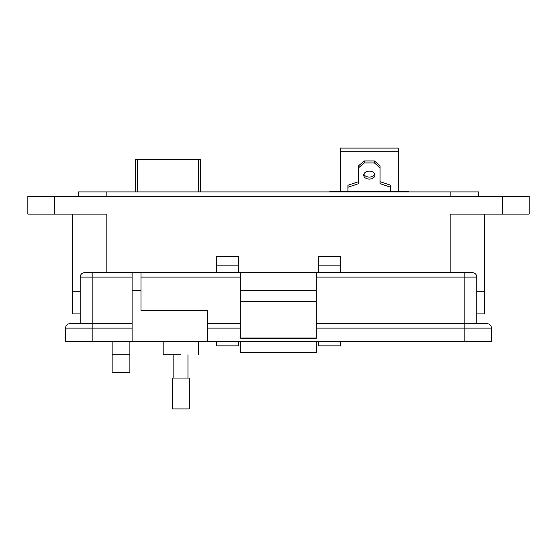 <?xml version="1.0" encoding="UTF-8"?>
<svg xmlns="http://www.w3.org/2000/svg" width="557" height="557" viewBox="0 0 557 557"><rect width="100%" height="100%" fill="white"/><g stroke="black" fill="none" stroke-linecap="round" stroke-linejoin="round"><path stroke-width="0.84" d="M374.777 174.104A5.633 3.983 0 0 1 369.319 177.091A5.633 3.983 0 0 1 363.867 174.104M369.319 171.117A5.633 3.983 180 0 0 363.686 175.1A5.633 3.983 180 0 0 369.319 179.082A5.633 3.983 180 0 0 374.958 175.1A5.633 3.983 180 0 0 369.319 171.117M385.096 191.921L385.096 191.232L329.883 191.232L329.883 191.921M385.096 191.232L388.48 191.232L388.48 191.921M408.761 191.921L408.761 191.232L388.48 191.232M350.165 191.921L350.165 191.232M398.339 191.232L398.339 151.741L340.306 151.741L340.306 191.232M340.306 151.741L340.306 148.078L398.339 148.078L398.339 151.741M347.909 191.232L347.909 187.249L358.617 183.664L358.617 167.727L364.25 162.95L374.395 162.95L380.027 167.727L380.027 183.664L390.729 187.249L390.729 191.232M390.729 187.249L390.729 185.258L380.027 181.673M374.395 162.95L374.395 160.959L380.027 165.735L380.027 167.727M374.395 160.959L364.25 160.959L364.25 162.95M364.25 160.959L358.617 165.735L358.617 167.727M358.617 181.673L347.909 185.258L347.909 187.249M200.569 191.921L200.569 159.636L135.351 159.636L135.351 191.921M484.785 313.918L484.785 291.736L484.785 313.918L476.799 313.918M80.201 313.918L72.215 313.918L72.215 291.736L80.201 291.736L72.215 291.736L72.215 214.097M484.785 291.736L476.799 291.736L484.785 291.736L484.785 214.097M450.181 272.658L450.181 214.097L529.15 214.097L529.15 196.356L27.85 196.356L27.85 214.097L106.819 214.097L106.819 272.658M340.606 265.118L318.43 265.118L318.43 256.241L340.606 256.241L340.606 272.658M340.606 341.42L340.606 345.855L318.43 345.855L318.43 341.42M318.43 265.118L318.43 272.658M238.57 265.118L216.395 265.118L216.395 256.241L238.57 256.241L238.57 272.658M238.57 341.42L238.57 345.855L216.395 345.855L216.395 341.42M216.395 265.118L216.395 272.658M129.885 341.42L129.885 372.473L112.138 372.473L112.138 341.42M478.574 196.356L478.574 191.921L78.426 191.921L78.426 196.356M180.9 354.732C203.792 354.732 203.792 354.732 180.9 354.732L163.159 354.732L163.159 341.42M84.636 272.658A4.435 4.435 0 0 0 80.201 277.094L92.177 277.094L92.177 272.658L84.636 272.658L240.791 272.658L240.791 338.322L316.209 338.322L316.209 272.658L472.364 272.658A4.435 4.435 0 0 1 476.799 277.094L476.799 323.673L464.823 323.673L487.006 323.673A4.435 4.435 0 0 1 491.441 328.115L491.441 341.42L464.823 341.42L464.823 328.115L316.209 328.115M140.977 272.658L140.977 310.367L207.517 310.367L207.517 341.42L464.823 341.42M132.1 272.658L132.1 341.42L207.517 341.42M240.791 338.022L316.209 338.022M316.209 301.497L240.791 301.497M316.209 290.406L240.791 290.406M316.209 272.658L240.791 272.658M316.209 323.673L464.823 323.673L464.823 277.094L476.799 277.094M207.517 323.673L240.791 323.673M132.1 328.115L65.559 328.115L65.559 341.42L65.559 328.115A4.435 4.435 0 0 1 69.994 323.673L132.1 323.673L92.177 323.673L92.177 341.42L132.1 341.42M65.559 341.42L92.177 341.42M80.201 277.094L80.201 323.673M316.209 341.42L316.209 352.511L240.791 352.511L240.791 341.42M180.9 378.05L189.192 378.05L189.192 408.922L172.607 408.922L172.607 378.05L180.9 378.05M353.549 191.232L353.549 191.921M198.348 159.636L198.348 191.921M137.572 191.921L137.572 159.636M54.468 196.356L54.468 214.097M502.532 214.097L502.532 196.356M450.181 196.356L450.181 191.921M106.819 191.921L106.819 196.356M112.138 354.732L129.885 354.732M140.977 277.094L240.791 277.094M132.1 290.406L140.977 290.406M92.177 323.673L92.177 277.094L132.1 277.094M464.823 272.658L464.823 277.094L316.209 277.094M240.791 328.115L207.517 328.115M464.823 323.673L464.823 328.115L491.441 328.115M198.647 341.42L198.647 354.732M187.96 354.732L187.96 378.05M173.847 354.732L173.847 378.05"/></g></svg>
